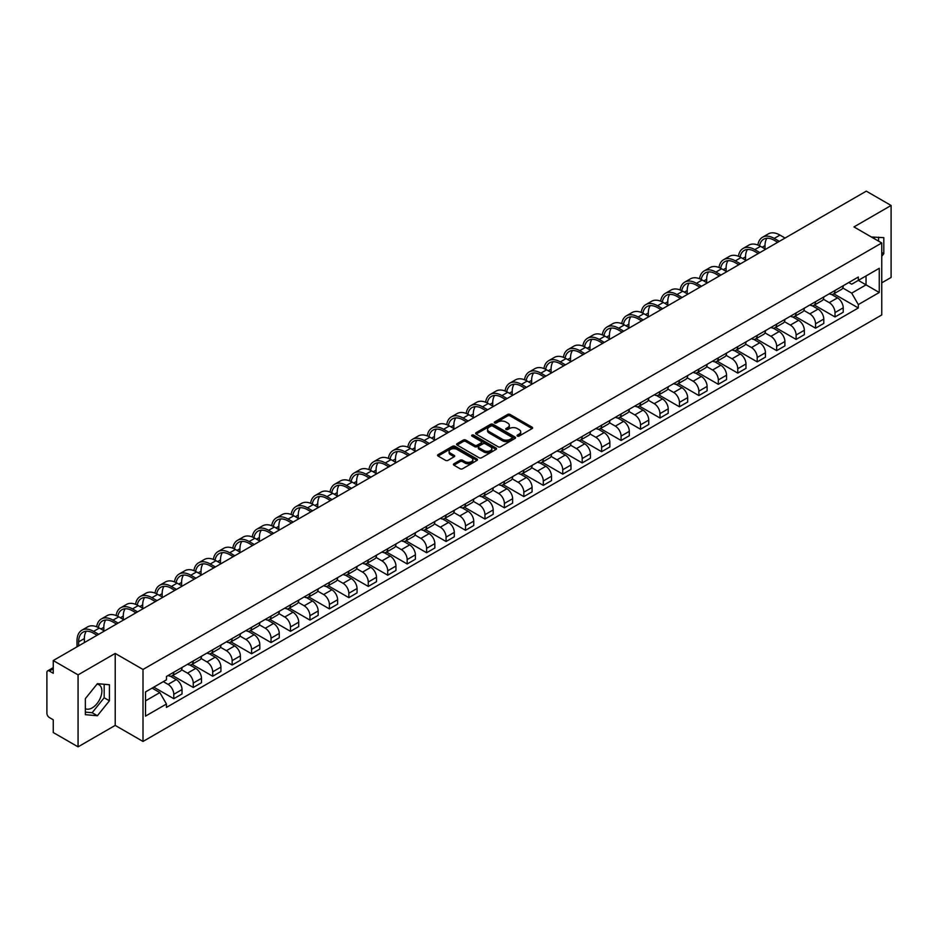 <?xml version="1.0" encoding="UTF-8"?>
<svg xmlns="http://www.w3.org/2000/svg" width="938" height="938" viewBox="0 0 938 938"><rect width="100%" height="100%" fill="white"/><g stroke="black" fill="none" stroke-linecap="round" stroke-linejoin="round"><path stroke-width="1.41" d="M517.401 436.088A1.208 0.704 0 0 0 519.113 436.088L532.116 428.584A1.735 0.997 0 0 0 532.62 427.88A1.735 0.997 0 0 0 532.116 427.177L510.096 414.455A1.735 0.997 0 0 0 507.646 414.455L494.643 421.959A1.208 0.704 0 0 0 496.354 422.956L498.043 421.983A5.534 3.201 0 0 1 505.875 421.983L507.704 423.038A5.534 3.201 0 0 1 509.322 425.301A5.534 3.201 0 0 1 507.704 427.564L506.028 428.537A1.208 0.704 0 0 0 507.739 429.522L509.416 428.549A5.534 3.201 0 0 1 517.248 428.549L519.089 429.616A5.534 3.201 0 0 1 520.707 431.867A5.534 3.201 0 0 1 519.089 434.13L517.401 435.103A1.208 0.704 0 0 0 517.401 436.088L517.401 435.103M871.543 237.079A13.753 7.938 -60 0 1 873.419 237.689A13.753 7.938 -60 0 1 874.884 239.002M97.001 684.154A13.753 7.938 -60 0 1 99.029 684.775A13.753 7.938 -60 0 1 101.14 695.797A13.753 7.938 -60 0 1 92.147 707.909A13.753 7.938 -60 0 1 85.358 708.636M453.933 463.771A1.735 0.997 0 0 0 453.417 464.474A1.735 0.997 0 0 0 453.933 465.178L460.112 468.754A1.735 0.997 0 0 0 462.551 468.754L476.996 460.417A1.735 0.997 0 0 0 477.501 459.702A1.735 0.997 0 0 0 476.996 458.999L454.965 446.289A1.735 0.997 0 0 0 452.526 446.289L438.081 454.625A1.735 0.997 0 0 0 437.577 455.329A1.735 0.997 0 0 0 438.081 456.032L445.55 460.347A1.735 0.997 0 0 0 447.989 460.347L454.168 456.771A1.735 0.997 0 0 0 454.684 456.067A1.735 0.997 0 0 0 454.168 455.364L450.475 453.23A4.631 2.673 0 0 1 449.114 451.33A4.631 2.673 0 0 1 451.975 448.868A4.631 2.673 0 0 1 457.017 449.443L471.521 457.814A4.631 2.673 0 0 1 472.869 459.702A4.631 2.673 0 0 1 470.02 462.176A4.631 2.673 0 0 1 464.967 461.602L462.551 460.206A1.735 0.997 0 0 0 460.112 460.206L453.933 463.771L453.933 465.178L460.112 461.637L460.112 460.206M143.01 669.474L115.21 653.423L78.065 674.879L53.255 660.551L866.29 191.153L891.1 205.469L853.955 226.926L881.755 242.977L143.01 669.474L143.01 741.454L881.755 314.945L881.755 242.977M498.16 446.781A1.735 0.997 0 0 0 500.611 446.781L515.044 438.445A1.735 0.997 0 0 0 515.56 437.741A1.735 0.997 0 0 0 515.044 437.026L493.025 424.316A1.735 0.997 0 0 0 490.574 424.316L476.141 432.653A1.735 0.997 0 0 0 475.625 433.356A1.735 0.997 0 0 0 476.141 434.06L498.16 446.781M472.4 436.358A1.208 0.704 0 0 1 473.631 436.522L496.003 449.443L481.581 457.767A1.735 0.997 0 0 1 479.13 457.767L457.111 445.046L457.111 443.639A1.735 0.997 0 0 0 456.607 444.342A1.735 0.997 0 0 0 457.111 445.046M457.111 443.639L463.29 440.063A1.735 0.997 0 0 1 465.74 440.063L474.663 445.222A1.735 0.997 0 0 0 477.114 445.222L481.217 442.853A1.735 0.997 0 0 0 481.722 442.15A1.735 0.997 0 0 0 481.217 441.446L471.92 436.076A1.208 0.704 0 0 1 473.631 435.091L496.026 448.012A1.735 0.997 0 0 1 496.53 448.716A1.735 0.997 0 0 1 496.026 449.431L496.026 448.012M78.065 674.879L78.065 746.847L53.255 732.531L53.255 719.786L49.397 717.558A3.529 2.04 -120 0 1 46.9 713.232L46.9 672.499A3.529 2.04 -120 0 1 47.627 670.881L53.255 667.633M881.755 282.842L891.1 277.449L891.1 205.469M78.065 746.847L115.21 725.402L143.01 741.454M53.255 660.551L53.255 673.296L49.397 671.057A3.529 2.04 -120 0 0 47.627 670.881M835.008 290.475A8.114 4.678 60 0 1 833.319 294.11L841.55 289.361A8.114 4.678 -120 0 0 843.227 285.727M823.33 299.21L829.274 302.634A8.114 4.678 60 0 1 835.008 312.565L843.227 307.816A8.114 4.678 -120 0 0 837.493 297.885L831.607 294.485M843.227 307.816L843.227 312.213L835.008 316.962L814.383 305.049M833.319 294.11A8.114 4.678 60 0 1 829.333 293.746M835.008 312.565L835.008 316.962M815.556 301.696A8.114 4.678 60 0 1 813.879 305.342L822.098 300.594A8.114 4.678 -120 0 0 823.787 296.947M794.932 316.282L815.556 328.183L823.787 323.434L823.787 319.049A8.114 4.678 -120 0 0 818.053 309.118L812.156 305.718M813.879 305.342A8.114 4.678 60 0 1 809.881 304.979M803.878 310.431L809.822 313.867A8.114 4.678 60 0 1 815.556 323.798L815.556 328.183M796.104 312.929A8.114 4.678 60 0 1 794.427 316.563L802.658 311.815A8.114 4.678 -120 0 0 804.335 308.18M775.48 327.503L796.104 339.415L804.335 334.667L804.335 330.27A8.114 4.678 -120 0 0 798.601 320.339L792.716 316.938M794.427 316.563A8.114 4.678 60 0 1 790.441 316.2M784.438 321.664L790.371 325.087A8.114 4.678 60 0 1 796.104 335.018L796.104 339.415M776.664 324.161A8.114 4.678 60 0 1 774.987 327.796L783.207 323.047A8.114 4.678 -120 0 0 784.883 319.401M756.04 338.735L776.664 350.648L784.895 345.888L784.895 341.502A8.114 4.678 -120 0 0 779.15 331.571L773.264 328.171M774.987 327.796A8.114 4.678 60 0 1 770.989 327.432M764.986 332.884L770.93 336.32A8.114 4.678 60 0 1 776.664 346.251L776.664 350.648M757.212 335.382A8.114 4.678 60 0 1 755.536 339.028L763.767 334.28A8.114 4.678 -120 0 0 765.443 330.633M736.588 349.968L757.212 361.869L765.443 357.12L765.443 352.735A8.114 4.678 -120 0 0 759.71 342.792L753.824 339.392M755.536 339.028A8.114 4.678 60 0 1 751.537 338.653M745.534 344.117L751.479 347.552A8.114 4.678 60 0 1 757.212 357.484L757.212 361.869M737.772 346.614A8.114 4.678 60 0 1 736.084 350.249L744.315 345.501A8.114 4.678 -120 0 0 745.991 341.866M717.148 361.189L737.772 373.101L745.991 368.353L745.991 363.956A8.114 4.678 -120 0 0 740.258 354.025L734.372 350.624M736.084 350.249A8.114 4.678 60 0 1 732.097 349.886M726.094 355.35L732.039 358.773A8.114 4.678 60 0 1 737.772 368.704L737.772 373.101M718.32 357.835A8.114 4.678 60 0 1 716.644 361.482L724.863 356.733A8.114 4.678 -120 0 0 726.551 353.087M697.696 372.421L718.32 384.322L726.551 379.573L726.551 375.188A8.114 4.678 -120 0 0 720.818 365.257L714.92 361.857M716.644 361.482A8.114 4.678 60 0 1 712.645 361.118M706.642 366.57L712.587 370.006A8.114 4.678 60 0 1 718.32 379.937L718.32 384.322M698.869 369.068A8.114 4.678 60 0 1 697.192 372.703L705.423 367.954A8.114 4.678 -120 0 0 707.1 364.319M678.244 383.642L698.869 395.555L707.1 390.806L707.1 386.409A8.114 4.678 -120 0 0 701.366 376.478L695.48 373.078M697.192 372.703A8.114 4.678 60 0 1 693.205 372.339M687.202 377.803L693.135 381.227A8.114 4.678 60 0 1 698.869 391.158L698.869 395.555M679.429 380.289A8.114 4.678 60 0 1 677.752 383.935L685.971 379.187A8.114 4.678 -120 0 0 687.66 375.54M658.804 394.875L679.429 406.775L687.66 402.027L687.66 397.642A8.114 4.678 -120 0 0 681.914 387.711L676.028 384.31M677.752 383.935A8.114 4.678 60 0 1 673.754 383.572M667.75 389.024L673.695 392.459A8.114 4.678 60 0 1 679.429 402.39L679.429 406.775M659.977 391.521A8.114 4.678 60 0 1 658.3 395.168L666.531 390.407A8.114 4.678 -120 0 0 668.208 386.773M639.353 406.095L659.977 418.008L668.208 413.259L668.208 408.862A8.114 4.678 -120 0 0 662.474 398.931L656.588 395.531M658.3 395.168A8.114 4.678 60 0 1 654.314 394.792M648.299 400.256L654.243 403.68A8.114 4.678 60 0 1 659.977 413.623L659.977 418.008M640.537 402.754A8.114 4.678 60 0 1 638.848 406.389L647.079 401.64A8.114 4.678 -120 0 0 648.756 398.005M619.912 417.328L640.537 429.241L648.756 424.48L648.756 420.095A8.114 4.678 -120 0 0 643.022 410.164L637.137 406.764M638.848 406.389A8.114 4.678 60 0 1 634.862 406.025M628.859 411.477L634.803 414.913A8.114 4.678 60 0 1 640.537 424.844L640.537 429.241M621.085 413.975A8.114 4.678 60 0 1 619.408 417.621L627.639 412.872A8.114 4.678 -120 0 0 629.316 409.226M600.461 428.56L621.085 440.461L629.316 435.713L629.316 431.328A8.114 4.678 -120 0 0 623.582 421.385L617.685 417.996M619.408 417.621A8.114 4.678 60 0 1 615.41 417.258M609.407 422.71L615.351 426.145A8.114 4.678 60 0 1 621.085 436.076L621.085 440.461M601.633 425.207A8.114 4.678 60 0 1 599.957 428.842L608.187 424.093A8.114 4.678 -120 0 0 609.864 420.459M581.009 439.781L601.633 451.694L609.864 446.945L609.864 442.548A8.114 4.678 -120 0 0 604.131 432.617L598.245 429.217M599.957 428.842A8.114 4.678 60 0 1 595.97 428.478M589.967 433.942L595.9 437.366A8.114 4.678 60 0 1 601.633 447.297L601.633 451.694M582.193 436.428A8.114 4.678 60 0 1 580.516 440.074L588.736 435.326A8.114 4.678 -120 0 0 590.424 431.679M561.569 451.014L582.193 462.915L590.424 458.166L590.424 453.781A8.114 4.678 -120 0 0 584.691 443.85L578.793 440.45M580.516 440.074A8.114 4.678 60 0 1 576.518 439.711M570.515 445.163L576.46 448.599A8.114 4.678 60 0 1 582.193 458.53L582.193 462.915M562.741 447.661A8.114 4.678 60 0 1 561.065 451.295L569.296 446.547A8.114 4.678 -120 0 0 570.972 442.912M542.117 462.235L562.741 474.147L570.972 469.399L570.972 465.002A8.114 4.678 -120 0 0 565.239 455.071L559.353 451.67M561.065 451.295A8.114 4.678 60 0 1 557.078 450.932M551.063 456.396L557.008 459.819A8.114 4.678 60 0 1 562.741 469.75L562.741 474.147M543.301 458.893A8.114 4.678 60 0 1 541.613 462.528L549.844 457.779A8.114 4.678 -120 0 0 551.521 454.133M522.677 473.467L543.301 485.368L551.521 480.619L551.521 476.234A8.114 4.678 -120 0 0 545.787 466.303L539.901 462.903M541.613 462.528A8.114 4.678 60 0 1 537.626 462.164M531.623 467.616L537.568 471.052A8.114 4.678 60 0 1 543.301 480.983L543.301 485.368M523.85 470.114A8.114 4.678 60 0 1 522.173 473.76L530.404 469A8.114 4.678 -120 0 0 532.081 465.365M503.225 484.688L523.85 496.601L532.081 491.852L532.081 487.455A8.114 4.678 -120 0 0 526.347 477.524L520.449 474.124M522.173 473.76A8.114 4.678 60 0 1 518.175 473.385M512.171 478.849L518.116 482.284A8.114 4.678 60 0 1 523.85 492.216L523.85 496.601M504.398 481.346A8.114 4.678 60 0 1 502.721 484.981L510.952 480.233A8.114 4.678 -120 0 0 512.629 476.598M483.774 495.921L504.398 507.833L512.629 503.085L512.629 498.688A8.114 4.678 -120 0 0 506.895 488.757L501.009 485.356M502.721 484.981A8.114 4.678 60 0 1 498.735 484.618M492.731 490.082L498.664 493.505A8.114 4.678 60 0 1 504.398 503.436L504.398 507.833M484.958 492.567A8.114 4.678 60 0 1 483.281 496.214L491.5 491.465A8.114 4.678 -120 0 0 493.189 487.819M464.333 507.153L484.958 519.054L493.189 514.305L493.189 509.92A8.114 4.678 -120 0 0 487.455 499.989L481.557 496.589M483.281 496.214A8.114 4.678 60 0 1 479.283 495.85M473.28 501.302L479.224 504.738A8.114 4.678 60 0 1 484.958 514.669L484.958 519.054M465.506 503.8A8.114 4.678 60 0 1 463.829 507.435L472.06 502.686A8.114 4.678 -120 0 0 473.737 499.051M444.882 518.374L465.506 530.287L473.737 525.538L473.737 521.141A8.114 4.678 -120 0 0 468.003 511.21L462.117 507.81M463.829 507.435A8.114 4.678 60 0 1 459.843 507.071M453.828 512.535L459.772 515.959A8.114 4.678 60 0 1 465.506 525.89L465.506 530.287M446.066 515.021A8.114 4.678 60 0 1 444.378 518.667L452.608 513.918A8.114 4.678 -120 0 0 454.285 510.272M425.442 529.607L446.066 541.507L454.285 536.759L454.285 532.374A8.114 4.678 -120 0 0 448.552 522.443L442.666 519.042M444.378 518.667A8.114 4.678 60 0 1 440.391 518.304M434.388 523.756L440.332 527.191A8.114 4.678 60 0 1 446.066 537.122L446.066 541.507M426.614 526.253A8.114 4.678 60 0 1 424.937 529.9L433.168 525.139A8.114 4.678 -120 0 0 434.845 521.505M405.99 540.827L426.614 552.74L434.845 547.991L434.845 543.594A8.114 4.678 -120 0 0 429.112 533.663L423.214 530.263M424.937 529.9A8.114 4.678 60 0 1 420.939 529.524M414.936 534.988L420.881 538.412A8.114 4.678 60 0 1 426.614 548.355L426.614 552.74M407.162 537.486A8.114 4.678 60 0 1 405.486 541.12L413.717 536.372A8.114 4.678 -120 0 0 415.393 532.725M386.538 552.06L407.174 563.973L415.393 559.212L415.393 554.827A8.114 4.678 -120 0 0 409.66 544.896L403.774 541.496M405.486 541.12A8.114 4.678 60 0 1 401.499 540.757M395.496 546.209L401.429 549.645A8.114 4.678 60 0 1 407.174 559.576L407.174 563.973M387.722 548.707A8.114 4.678 60 0 1 386.046 552.353L394.265 547.604A8.114 4.678 -120 0 0 395.953 543.958M367.098 563.292L387.722 575.193L395.953 570.445L395.953 566.06A8.114 4.678 -120 0 0 390.22 556.117L384.322 552.716M386.046 552.353A8.114 4.678 60 0 1 382.047 551.978M376.044 557.442L381.989 560.877A8.114 4.678 60 0 1 387.722 570.808L387.722 575.193M368.271 559.939A8.114 4.678 60 0 1 366.594 563.574L374.825 558.825A8.114 4.678 -120 0 0 376.501 555.19M347.646 574.513L368.271 586.426L376.501 581.677L376.501 577.28A8.114 4.678 -120 0 0 370.768 567.349L364.882 563.949M366.594 563.574A8.114 4.678 60 0 1 362.607 563.21M356.592 568.674L362.537 572.098A8.114 4.678 60 0 1 368.271 582.029L368.271 586.426M348.83 571.16A8.114 4.678 60 0 1 347.142 574.806L355.373 570.058A8.114 4.678 -120 0 0 357.05 566.411M328.206 585.746L348.83 597.647L357.05 592.898L357.05 588.513A8.114 4.678 -120 0 0 351.316 578.582L345.43 575.182M347.142 574.806A8.114 4.678 60 0 1 343.156 574.443M337.152 579.895L343.097 583.33A8.114 4.678 60 0 1 348.83 593.262L348.83 597.647M329.379 582.392A8.114 4.678 60 0 1 327.702 586.027L335.933 581.279A8.114 4.678 -120 0 0 337.61 577.644M308.754 596.967L329.379 608.879L337.61 604.131L337.61 599.734A8.114 4.678 -120 0 0 331.876 589.803L325.99 586.402M327.702 586.027A8.114 4.678 60 0 1 323.704 585.664M317.701 591.128L323.645 594.551A8.114 4.678 60 0 1 329.379 604.482L329.379 608.879M309.939 593.625A8.114 4.678 60 0 1 308.25 597.26L316.481 592.511A8.114 4.678 -120 0 0 318.158 588.865M289.314 608.199L309.939 620.1L318.158 615.351L318.158 610.966A8.114 4.678 -120 0 0 312.424 601.035L306.538 597.635M308.25 597.26A8.114 4.678 60 0 1 304.264 596.896M298.261 602.348L304.193 605.784A8.114 4.678 60 0 1 309.939 615.715L309.939 620.1M290.487 604.846A8.114 4.678 60 0 1 288.81 608.492L297.029 603.732A8.114 4.678 -120 0 0 298.718 600.097M269.863 619.42L290.487 631.333L298.718 626.584L298.718 622.187A8.114 4.678 -120 0 0 292.984 612.256L287.087 608.856M288.81 608.492A8.114 4.678 60 0 1 284.812 608.117M278.809 613.581L284.753 617.005A8.114 4.678 60 0 1 290.487 626.947L290.487 631.333M271.035 616.078A8.114 4.678 60 0 1 269.358 619.713L277.589 614.965A8.114 4.678 -120 0 0 279.266 611.33M250.411 630.653L271.035 642.565L279.266 637.805L279.266 633.42A8.114 4.678 -120 0 0 273.533 623.489L267.647 620.088M269.358 619.713A8.114 4.678 60 0 1 265.372 619.35M259.357 624.802L265.302 628.237A8.114 4.678 60 0 1 271.035 638.168L271.035 642.565M251.595 627.299A8.114 4.678 60 0 1 249.918 630.946L258.138 626.197A8.114 4.678 -120 0 0 259.814 622.551M230.971 641.885L251.595 653.786L259.814 649.037L259.814 644.652A8.114 4.678 -120 0 0 254.081 634.721L248.195 631.321M249.918 630.946A8.114 4.678 60 0 1 245.92 630.582M239.917 636.034L245.862 639.47A8.114 4.678 60 0 1 251.595 649.401L251.595 653.786M232.143 638.532A8.114 4.678 60 0 1 230.467 642.167L238.698 637.418A8.114 4.678 -120 0 0 240.374 633.783M211.519 653.106L232.143 665.019L240.374 660.27L240.374 655.873A8.114 4.678 -120 0 0 234.641 645.942L228.755 642.542M230.467 642.167A8.114 4.678 60 0 1 226.468 641.803M220.465 647.267L226.41 650.691A8.114 4.678 60 0 1 232.143 660.622L232.143 665.019M212.703 649.753A8.114 4.678 60 0 1 211.015 653.399L219.246 648.65A8.114 4.678 -120 0 0 220.922 645.004M192.079 664.339L212.703 676.239L220.922 671.491L220.922 667.106A8.114 4.678 -120 0 0 215.189 657.175L209.303 653.774M211.015 653.399A8.114 4.678 60 0 1 207.028 653.036M201.025 658.488L206.97 661.923A8.114 4.678 60 0 1 212.703 671.854L212.703 676.239M193.251 660.985A8.114 4.678 60 0 1 191.575 664.62L199.794 659.871A8.114 4.678 -120 0 0 201.482 656.237M172.627 675.559L193.251 687.472L201.482 682.723L201.482 678.326A8.114 4.678 -120 0 0 195.749 668.395L189.851 664.995M191.575 664.62A8.114 4.678 60 0 1 187.577 664.256M181.573 669.72L187.518 673.144A8.114 4.678 60 0 1 193.251 683.075L193.251 687.472M173.8 672.218A8.114 4.678 60 0 1 172.123 675.852L180.354 671.104A8.114 4.678 -120 0 0 182.031 667.457M153.797 687.144L173.8 698.704L182.031 693.944L182.031 689.559A8.114 4.678 -120 0 0 176.297 679.628L170.411 676.228M172.123 675.852A8.114 4.678 60 0 1 168.137 675.489M163.329 681.645L168.066 684.377A8.114 4.678 60 0 1 173.8 694.308L173.8 698.704M848.773 282.526L851.704 284.214L879.258 268.303L866.044 275.936L866.044 284.859L851.704 293.137L842.77 287.978M145.507 700.862L159.847 692.584L166.448 704.028L145.507 716.116L145.507 691.927L166.448 679.839L166.448 676.462L858.317 277.015L858.317 280.392L879.258 292.492L858.317 304.58L851.704 293.137M879.258 268.303L879.258 292.492M166.448 704.028L166.448 707.404L858.317 307.957L858.317 304.58M881.755 256.25L883.807 253.694L883.807 237.654L871.425 237.009M115.21 653.423L115.21 725.402M85.358 714.674L97.388 715.741L109.418 700.78L109.418 684.74L97.388 683.661L85.358 698.634L85.358 714.674M159.847 692.584L152.108 688.117M833.823 293.829L858.317 307.957M878.566 241.136L878.566 237.185M881.755 252.498L883.807 253.694M85.358 712.118L92.147 712.728L104.177 697.755L104.177 684.271M92.147 712.728L97.388 715.741M104.177 697.755L109.418 700.78M517.882 436.264L519.089 435.572A5.534 3.201 0 0 0 520.707 433.309L520.707 431.867M509.322 425.301L509.322 426.743A5.534 3.201 0 0 1 507.704 429.006L506.508 429.698M532.092 428.596L510.096 415.897A1.735 0.997 0 0 0 507.646 415.897L495.123 423.12M515.044 437.026L515.044 438.445L493.025 425.758A1.735 0.997 0 0 0 490.574 425.758L476.164 434.071L476.141 432.653M511.984 438.234A1.208 0.704 0 0 0 511.984 437.237L492.661 426.075A1.208 0.704 0 0 0 490.937 426.075L489.167 427.107A5.534 3.201 0 0 0 487.549 429.37A5.534 3.201 0 0 0 489.167 431.621L502.381 439.254A5.534 3.201 0 0 0 510.213 439.254L511.984 438.234L511.984 439.664A1.208 0.704 0 0 0 512.347 439.172L512.347 437.741M487.549 429.37L487.549 430.8A5.534 3.201 0 0 0 489.167 433.063L489.167 431.621M511.984 439.664L510.213 440.696A5.534 3.201 0 0 1 502.381 440.696L489.167 433.063M457.134 445.058L463.29 441.505L463.29 440.063M481.722 442.15L481.722 443.592A1.735 0.997 0 0 1 481.217 444.295L477.114 446.664A1.735 0.997 0 0 1 474.663 446.664L465.74 441.505A1.735 0.997 0 0 0 463.29 441.505M483.938 450.58A4.631 2.673 0 0 0 488.979 451.155A4.631 2.673 0 0 0 491.84 448.681A4.631 2.673 0 0 0 490.48 446.793L485.38 443.85A1.735 0.997 0 0 0 482.929 443.85L478.826 446.218A1.735 0.997 0 0 0 478.321 446.922A1.735 0.997 0 0 0 478.826 447.625L483.938 450.58L483.938 452.01A4.631 2.673 0 0 0 488.979 452.597A4.631 2.673 0 0 0 491.84 450.123L491.84 448.681M478.321 446.922L478.321 448.364A1.735 0.997 0 0 0 478.826 449.068L478.826 447.625M483.938 452.01L478.826 449.068M472.869 459.702L472.869 461.144A4.631 2.673 0 0 1 470.02 463.618A4.631 2.673 0 0 1 464.967 463.032L462.551 461.637A1.735 0.997 0 0 0 460.112 461.637M449.114 451.33L449.114 452.773A4.631 2.673 0 0 0 450.475 454.66L450.475 453.23M454.144 456.783L450.475 454.66M476.996 458.999L476.996 460.417L454.965 447.719A1.735 0.997 0 0 0 452.526 447.719L438.105 456.044L438.081 454.625M759.546 245.791A21.152 12.217 60 0 1 763.649 239.225A21.152 12.217 60 0 1 774.225 240.269L777.719 242.285M785.071 238.041L779.97 235.086A23.45 13.542 -120 0 0 768.245 233.925L762.512 237.244A23.45 13.542 -120 0 0 757.869 245.029M779.337 241.347L774.225 238.404A23.45 13.542 -120 0 0 762.512 237.244M757.646 253.154L757.646 253.87M765.009 248.91L765.009 245.604A21.152 12.217 60 0 1 766.921 238.252M740.094 257.012A21.152 12.217 60 0 1 744.209 250.458A21.152 12.217 60 0 1 754.785 251.501L758.279 253.518M765.631 249.274L760.519 246.319A23.45 13.542 -120 0 0 748.794 245.158L743.06 248.464A23.45 13.542 -120 0 0 738.417 256.262M759.897 252.58L754.785 249.625A23.45 13.542 -120 0 0 743.06 248.464M738.206 264.387L738.206 265.102M745.558 260.143L745.558 256.824A21.152 12.217 60 0 1 747.469 249.485M720.654 268.245A21.152 12.217 60 0 1 724.757 261.679A21.152 12.217 60 0 1 735.333 262.734L738.827 264.739M746.179 260.494L741.067 257.551A23.45 13.542 -120 0 0 729.342 256.391L723.608 259.697A23.45 13.542 -120 0 0 718.965 267.494M740.445 263.812L735.333 260.858A23.45 13.542 -120 0 0 723.608 259.697M718.754 275.608L718.754 276.335M726.118 271.363L726.118 268.057A21.152 12.217 60 0 1 728.017 260.705M701.202 279.477A21.152 12.217 60 0 1 705.317 272.911A21.152 12.217 60 0 1 715.893 273.955L719.376 275.971M726.739 271.727L721.627 268.772A23.45 13.542 -120 0 0 709.902 267.611L704.168 270.918A23.45 13.542 -120 0 0 699.525 278.715M721.005 275.033L715.893 272.079A23.45 13.542 -120 0 0 704.168 270.918M699.314 286.84L699.314 287.556M706.666 282.596L706.666 279.278A21.152 12.217 60 0 1 708.577 271.938M681.75 290.698A21.152 12.217 60 0 1 685.866 284.132A21.152 12.217 60 0 1 696.442 285.187L699.936 287.204M707.287 282.948L702.175 280.005A23.45 13.542 -120 0 0 690.45 278.844L684.717 282.15A23.45 13.542 -120 0 0 680.073 289.948M701.554 286.266L696.442 283.311A23.45 13.542 -120 0 0 684.717 282.15M679.862 298.061L679.862 298.788M687.214 293.817L687.214 290.51A21.152 12.217 60 0 1 689.125 283.17M662.31 301.93A21.152 12.217 60 0 1 666.414 295.364A21.152 12.217 60 0 1 677.002 296.408L680.484 298.425M687.835 294.18L682.735 291.226A23.45 13.542 -120 0 0 671.01 290.065L665.277 293.383A23.45 13.542 -120 0 0 660.633 301.168M682.102 297.487L677.002 294.544A23.45 13.542 -120 0 0 665.277 293.383M660.411 309.294L660.411 310.009M667.774 305.049L667.774 301.743A21.152 12.217 60 0 1 669.685 294.391M642.858 313.151A21.152 12.217 60 0 1 646.974 306.585A21.152 12.217 60 0 1 657.55 307.641L661.044 309.657M668.395 305.413L663.283 302.458A23.45 13.542 -120 0 0 651.558 301.297L645.825 304.604A23.45 13.542 -120 0 0 641.182 312.401M662.662 308.719L657.55 305.765A23.45 13.542 -120 0 0 645.825 304.604M640.971 320.526L640.971 321.242M648.322 316.27L648.322 312.964A21.152 12.217 60 0 1 650.233 305.624M623.418 324.384A21.152 12.217 60 0 1 627.522 317.818A21.152 12.217 60 0 1 638.098 318.861L641.592 320.878M648.944 316.634L643.831 313.679A23.45 13.542 -120 0 0 632.118 312.518L626.373 315.836A23.45 13.542 -120 0 0 621.73 323.622M643.21 319.94L638.098 316.997A23.45 13.542 -120 0 0 626.373 315.836M621.519 331.747L621.519 332.474M628.882 327.503L628.882 324.196A21.152 12.217 60 0 1 630.782 316.845M603.966 335.605A21.152 12.217 60 0 1 608.082 329.05A21.152 12.217 60 0 1 618.658 330.094L622.14 332.111M629.504 327.866L624.391 324.911A23.45 13.542 -120 0 0 612.666 323.751L606.933 327.057A23.45 13.542 -120 0 0 602.29 334.854M623.77 331.173L618.658 328.218A23.45 13.542 -120 0 0 606.933 327.057M602.079 342.98L602.079 343.695M609.43 338.735L609.43 335.417A21.152 12.217 60 0 1 611.341 328.077M584.515 346.837A21.152 12.217 60 0 1 588.63 340.271A21.152 12.217 60 0 1 599.206 341.326L602.7 343.331M610.052 339.087L604.94 336.144A23.45 13.542 -120 0 0 593.215 334.983L587.481 338.29A23.45 13.542 -120 0 0 582.838 346.087M604.318 342.405L599.206 339.45A23.45 13.542 -120 0 0 587.481 338.29M582.627 354.201L582.627 354.927M589.979 349.956L589.979 346.65A21.152 12.217 60 0 1 591.89 339.31M565.075 358.07A21.152 12.217 60 0 1 569.178 351.504A21.152 12.217 60 0 1 579.766 352.547L583.248 354.564M590.612 350.32L585.5 347.365A23.45 13.542 -120 0 0 573.775 346.204L568.041 349.522A23.45 13.542 -120 0 0 563.398 357.308M584.866 353.626L579.766 350.683A23.45 13.542 -120 0 0 568.041 349.522M563.175 365.433L563.175 366.148M570.539 361.189L570.539 357.87A21.152 12.217 60 0 1 572.45 350.531M545.623 369.291A21.152 12.217 60 0 1 549.738 362.725A21.152 12.217 60 0 1 560.314 363.78L563.808 365.797M571.16 361.54L566.048 358.597A23.45 13.542 -120 0 0 554.323 357.437L548.589 360.743A23.45 13.542 -120 0 0 543.946 368.54M565.426 364.859L560.314 361.904A23.45 13.542 -120 0 0 548.589 360.743M543.735 376.654L543.735 377.381M551.087 372.409L551.087 369.103A21.152 12.217 60 0 1 552.998 361.763M526.183 380.523A21.152 12.217 60 0 1 530.287 373.957A21.152 12.217 60 0 1 540.863 375.001L544.357 377.017M551.708 372.773L546.596 369.818A23.45 13.542 -120 0 0 534.883 368.657L529.138 371.976A23.45 13.542 -120 0 0 524.506 379.761M545.975 376.079L540.863 373.136A23.45 13.542 -120 0 0 529.138 371.976M524.283 387.886L524.283 388.602M531.647 383.642L531.647 380.336A21.152 12.217 60 0 1 533.558 372.984M506.731 391.744A21.152 12.217 60 0 1 510.847 385.19A21.152 12.217 60 0 1 521.422 386.233L524.905 388.25M532.268 384.005L527.156 381.051A23.45 13.542 -120 0 0 515.431 379.89L509.697 383.196A23.45 13.542 -120 0 0 505.054 390.994M526.535 387.312L521.422 384.357A23.45 13.542 -120 0 0 509.697 383.196M504.843 399.119L504.843 399.834M512.195 394.863L512.195 391.556A21.152 12.217 60 0 1 514.106 384.217M487.291 402.977A21.152 12.217 60 0 1 491.395 396.411A21.152 12.217 60 0 1 501.971 397.454L505.465 399.471M512.816 395.226L507.704 392.283A23.45 13.542 -120 0 0 495.979 391.111L490.246 394.429A23.45 13.542 -120 0 0 485.603 402.214M507.083 398.544L501.971 395.59A23.45 13.542 -120 0 0 490.246 394.429M485.392 410.34L485.392 411.067M492.743 406.095L492.743 402.789A21.152 12.217 60 0 1 494.654 395.437M467.839 414.209A21.152 12.217 60 0 1 471.943 407.643A21.152 12.217 60 0 1 482.531 408.687L486.013 410.703M493.376 406.459L488.264 403.504A23.45 13.542 -120 0 0 476.539 402.343L470.806 405.65A23.45 13.542 -120 0 0 466.163 413.447M487.631 409.765L482.531 406.811A23.45 13.542 -120 0 0 470.806 405.65M465.952 421.572L465.952 422.288M473.303 417.328L473.303 414.01A21.152 12.217 60 0 1 475.214 406.67M448.387 425.43A21.152 12.217 60 0 1 452.503 418.864A21.152 12.217 60 0 1 463.079 419.919L466.573 421.924M473.925 417.68L468.812 414.737A23.45 13.542 -120 0 0 457.087 413.576L451.354 416.882A23.45 13.542 -120 0 0 446.711 424.68M468.191 420.998L463.079 418.043A23.45 13.542 -120 0 0 451.354 416.882M446.5 432.793L446.5 433.52M453.851 428.549L453.851 425.242A21.152 12.217 60 0 1 455.762 417.902M428.947 436.662A21.152 12.217 60 0 1 433.051 430.096A21.152 12.217 60 0 1 443.627 431.14L447.121 433.157M454.473 428.912L449.361 425.958A23.45 13.542 -120 0 0 437.647 424.797L431.914 428.115A23.45 13.542 -120 0 0 427.271 435.9M448.739 432.219L443.627 429.276A23.45 13.542 -120 0 0 431.914 428.115M427.048 444.026L427.048 444.741M434.411 439.781L434.411 436.463A21.152 12.217 60 0 1 436.322 429.123M409.496 447.883A21.152 12.217 60 0 1 413.611 441.317A21.152 12.217 60 0 1 424.187 442.373L427.669 444.389M435.033 440.133L429.921 437.19A23.45 13.542 -120 0 0 418.196 436.029L412.462 439.336A23.45 13.542 -120 0 0 407.819 447.133M429.299 443.451L424.187 440.497A23.45 13.542 -120 0 0 412.462 439.336M407.608 455.258L407.608 455.974M414.959 451.002L414.959 447.696A21.152 12.217 60 0 1 416.871 440.356M390.056 459.116A21.152 12.217 60 0 1 394.159 452.55A21.152 12.217 60 0 1 404.735 453.593L408.229 455.61M415.581 451.366L410.469 448.411A23.45 13.542 -120 0 0 398.744 447.25L393.01 450.568A23.45 13.542 -120 0 0 388.367 458.354M409.847 454.672L404.735 451.729A23.45 13.542 -120 0 0 393.01 450.568M388.156 466.479L388.156 467.194M395.508 462.235L395.508 458.928A21.152 12.217 60 0 1 397.419 451.577M370.604 470.337A21.152 12.217 60 0 1 374.708 463.782A21.152 12.217 60 0 1 385.295 464.826L388.778 466.843M396.141 462.598L391.029 459.643A23.45 13.542 -120 0 0 379.304 458.483L373.57 461.789A23.45 13.542 -120 0 0 368.927 469.586M390.396 465.905L385.295 462.95A23.45 13.542 -120 0 0 373.57 461.789M368.716 477.712L368.716 478.427M376.068 473.467L376.068 470.149A21.152 12.217 60 0 1 377.979 462.809M351.152 481.569A21.152 12.217 60 0 1 355.268 475.003A21.152 12.217 60 0 1 365.843 476.058L369.338 478.063M376.689 473.819L371.577 470.876A23.45 13.542 -120 0 0 359.852 469.715L354.118 473.022A23.45 13.542 -120 0 0 349.475 480.819M370.956 477.137L365.843 474.182A23.45 13.542 -120 0 0 354.118 473.022M349.264 488.933L349.264 489.659M356.616 484.688L356.616 481.382A21.152 12.217 60 0 1 358.527 474.03M331.712 492.802A21.152 12.217 60 0 1 335.816 486.236A21.152 12.217 60 0 1 346.392 487.279L349.886 489.296M357.237 485.052L352.125 482.097A23.45 13.542 -120 0 0 340.412 480.936L334.678 484.243A23.45 13.542 -120 0 0 330.035 492.04M351.504 488.358L346.392 485.415A23.45 13.542 -120 0 0 334.678 484.243M329.813 500.165L329.813 500.88M337.176 495.921L337.176 492.602A21.152 12.217 60 0 1 339.087 485.263M312.26 504.023A21.152 12.217 60 0 1 316.376 497.457A21.152 12.217 60 0 1 326.952 498.512L330.434 500.529M337.797 496.272L332.685 493.329A23.45 13.542 -120 0 0 320.96 492.169L315.227 495.475A23.45 13.542 -120 0 0 310.584 503.272M332.064 499.591L326.952 496.636A23.45 13.542 -120 0 0 315.227 495.475M310.372 511.386L310.372 512.113M317.724 507.141L317.724 503.835A21.152 12.217 60 0 1 319.635 496.495M292.82 515.255A21.152 12.217 60 0 1 296.924 508.689A21.152 12.217 60 0 1 307.5 509.733L310.994 511.749M318.345 507.505L313.233 504.55A23.45 13.542 -120 0 0 301.508 503.389L295.775 506.708A23.45 13.542 -120 0 0 291.132 514.493M312.612 510.811L307.5 507.868A23.45 13.542 -120 0 0 295.775 506.708M290.921 522.618L290.921 523.334M298.272 518.374L298.272 515.068A21.152 12.217 60 0 1 300.183 507.716M273.368 526.476A21.152 12.217 60 0 1 277.472 519.922A21.152 12.217 60 0 1 288.06 520.965L291.542 522.982M298.905 518.737L293.793 515.783A23.45 13.542 -120 0 0 282.068 514.622L276.335 517.928A23.45 13.542 -120 0 0 271.692 525.726M293.172 522.044L288.06 519.089A23.45 13.542 -120 0 0 276.335 517.928M271.481 533.851L271.481 534.566M278.832 529.595L278.832 526.288A21.152 12.217 60 0 1 280.743 518.949M253.917 537.709A21.152 12.217 60 0 1 258.032 531.143A21.152 12.217 60 0 1 268.608 532.186L272.102 534.203M279.454 529.958L274.342 527.004A23.45 13.542 -120 0 0 262.617 525.843L256.883 529.161A23.45 13.542 -120 0 0 252.24 536.946M273.72 533.276L268.608 530.322A23.45 13.542 -120 0 0 256.883 529.161M252.029 545.072L252.029 545.799M259.38 540.827L259.38 537.521A21.152 12.217 60 0 1 261.292 530.169M234.477 548.929A21.152 12.217 60 0 1 238.58 542.375A21.152 12.217 60 0 1 249.156 543.419L252.65 545.435M260.002 541.191L254.902 538.236A23.45 13.542 -120 0 0 243.177 537.075L237.443 540.382A23.45 13.542 -120 0 0 232.8 548.179M254.268 544.497L249.156 541.543A23.45 13.542 -120 0 0 237.443 540.382M232.577 556.304L232.577 557.02M239.94 552.06L239.94 548.742A21.152 12.217 60 0 1 241.852 541.402M215.025 560.162A21.152 12.217 60 0 1 219.14 553.596A21.152 12.217 60 0 1 229.716 554.651L233.21 556.656M240.562 552.412L235.45 549.469A23.45 13.542 -120 0 0 223.725 548.308L217.991 551.614A23.45 13.542 -120 0 0 213.348 559.411M234.828 555.73L229.716 552.775A23.45 13.542 -120 0 0 217.991 551.614M213.137 567.525L213.137 568.252M220.489 563.281L220.489 559.974A21.152 12.217 60 0 1 222.4 552.634M195.585 571.394A21.152 12.217 60 0 1 199.688 564.828A21.152 12.217 60 0 1 210.264 565.872L213.758 567.889M221.11 563.644L215.998 560.69A23.45 13.542 -120 0 0 204.273 559.529L198.539 562.847A23.45 13.542 -120 0 0 193.896 570.632M215.377 566.951L210.264 564.008A23.45 13.542 -120 0 0 198.539 562.847M193.685 578.758L193.685 579.473M201.037 574.513L201.037 571.195A21.152 12.217 60 0 1 202.948 563.855M176.133 582.615A21.152 12.217 60 0 1 180.248 576.049A21.152 12.217 60 0 1 190.824 577.105L194.307 579.121M201.67 574.865L196.558 571.922A23.45 13.542 -120 0 0 184.833 570.761L179.099 574.068A23.45 13.542 -120 0 0 174.456 581.865M195.936 578.183L190.824 575.229A23.45 13.542 -120 0 0 179.099 574.068M174.245 589.99L174.245 590.706M181.597 585.734L181.597 582.428A21.152 12.217 60 0 1 183.508 575.088M156.681 593.848A21.152 12.217 60 0 1 160.797 587.282A21.152 12.217 60 0 1 171.373 588.325L174.867 590.342M182.218 586.098L177.106 583.143A23.45 13.542 -120 0 0 165.381 581.982L159.648 585.3A23.45 13.542 -120 0 0 155.005 593.086M176.485 589.404L171.373 586.461A23.45 13.542 -120 0 0 159.648 585.3M154.793 601.211L154.793 601.926M162.145 596.967L162.145 593.66A21.152 12.217 60 0 1 164.056 586.309M137.241 605.069A21.152 12.217 60 0 1 141.345 598.514A21.152 12.217 60 0 1 151.921 599.558L155.415 601.575M162.766 597.33L157.666 594.375A23.45 13.542 -120 0 0 145.941 593.215L140.208 596.521A23.45 13.542 -120 0 0 135.564 604.318M157.033 600.637L151.921 597.682A23.45 13.542 -120 0 0 140.208 596.521M135.342 612.444L135.342 613.159M142.705 608.199L142.705 604.881A21.152 12.217 60 0 1 144.616 597.541M117.789 616.301A21.152 12.217 60 0 1 121.905 609.735A21.152 12.217 60 0 1 132.481 610.79L135.975 612.795M143.326 608.551L138.214 605.608A23.45 13.542 -120 0 0 126.489 604.447L120.756 607.754A23.45 13.542 -120 0 0 116.113 615.551M137.593 611.869L132.481 608.914A23.45 13.542 -120 0 0 120.756 607.754M115.902 623.664L115.902 624.391M123.253 619.42L123.253 616.114A21.152 12.217 60 0 1 125.164 608.762M98.349 627.534A21.152 12.217 60 0 1 102.453 620.968A21.152 12.217 60 0 1 113.029 622.011L116.523 624.028M123.875 619.784L118.763 616.829A23.45 13.542 -120 0 0 107.038 615.668L101.304 618.974A23.45 13.542 -120 0 0 96.661 626.772M118.141 623.09L113.029 620.135A23.45 13.542 -120 0 0 101.304 618.974M96.45 634.897L96.45 635.612M103.813 630.653L103.813 627.334A21.152 12.217 60 0 1 105.713 619.995M78.628 645.907L78.628 641.873A21.152 12.217 60 0 1 83.013 632.189A21.152 12.217 60 0 1 93.589 633.244L97.071 635.26M104.435 631.004L99.322 628.061A23.45 13.542 -120 0 0 87.597 626.901L81.864 630.207A23.45 13.542 -120 0 0 77.01 640.935L77.01 646.845M98.701 634.323L93.589 631.368A23.45 13.542 -120 0 0 81.864 630.207M84.361 642.6L84.361 638.567A21.152 12.217 60 0 1 86.273 631.227M193.251 683.075L201.482 678.326M212.703 671.854L220.922 667.106M232.143 660.622L240.374 655.873M251.595 649.401L259.814 644.652M271.035 638.168L279.266 633.42M290.487 626.947L298.718 622.187M309.939 615.715L318.158 610.966M329.379 604.482L337.61 599.734M348.83 593.262L357.05 588.513M368.271 582.029L376.501 577.28M387.722 570.808L395.953 566.06M407.174 559.576L415.393 554.827M426.614 548.355L434.845 543.594M446.066 537.122L454.285 532.374M465.506 525.89L473.737 521.141M484.958 514.669L493.189 509.92M504.398 503.436L512.629 498.688M523.85 492.216L532.081 487.455M543.301 480.983L551.521 476.234M562.741 469.75L570.972 465.002M582.193 458.53L590.424 453.781M601.633 447.297L609.864 442.548M621.085 436.076L629.316 431.328M640.537 424.844L648.756 420.095M659.977 413.623L668.208 408.862M679.429 402.39L687.66 397.642M698.869 391.158L707.1 386.409M718.32 379.937L726.551 375.188M737.772 368.704L745.991 363.956M757.212 357.484L765.443 352.735M776.664 346.251L784.895 341.502M796.104 335.018L804.335 330.27M815.556 323.798L823.787 319.049M173.8 694.308L182.031 689.559M168.066 684.377L176.297 679.628M187.518 673.144L195.749 668.395M206.97 661.923L215.189 657.175M226.41 650.691L234.641 645.942M245.862 639.47L254.081 634.721M265.302 628.237L273.533 623.489M284.753 617.005L292.984 612.256M304.193 605.784L312.424 601.035M323.645 594.551L331.876 589.803M343.097 583.33L351.316 578.582M362.537 572.098L370.768 567.349M381.989 560.877L390.22 556.117M401.429 549.645L409.66 544.896M420.881 538.412L429.112 533.663M440.332 527.191L448.552 522.443M459.772 515.959L468.003 511.21M479.224 504.738L487.455 499.989M498.664 493.505L506.895 488.757M518.116 482.284L526.347 477.524M537.568 471.052L545.787 466.303M557.008 459.819L565.239 455.071M576.46 448.599L584.691 443.85M595.9 437.366L604.131 432.617M615.351 426.145L623.582 421.385M634.803 414.913L643.022 410.164M654.243 403.68L662.474 398.931M673.695 392.459L681.914 387.711M693.135 381.227L701.366 376.478M712.587 370.006L720.818 365.257M732.039 358.773L740.258 354.025M751.479 347.552L759.71 342.792M770.93 336.32L779.15 331.571M790.371 325.087L798.601 320.339M809.822 313.867L818.053 309.118M829.274 302.634L837.493 297.885M53.255 668.829L49.397 671.057M519.089 435.572L519.089 434.13M506.028 429.522L506.028 428.537M507.704 429.006L507.704 427.564M494.643 422.956L494.643 421.959M507.646 415.897L507.646 414.455M510.096 415.897L510.096 414.455M532.116 428.584L532.116 427.177M490.574 425.758L490.574 424.316M493.025 425.758L493.025 424.316M502.381 440.696L502.381 439.254M510.213 440.696L510.213 439.254M465.74 441.505L465.74 440.063M474.663 446.664L474.663 445.222M477.114 446.664L477.114 445.222M481.217 444.295L481.217 442.853M473.631 436.522L473.631 435.091M462.551 461.637L462.551 460.206M464.967 463.032L464.967 461.602M454.168 456.771L454.168 455.364M452.526 447.719L452.526 446.289M454.965 447.719L454.965 446.289M774.225 238.404L779.97 235.086M762.137 247.257L765.009 245.604M754.785 249.625L760.519 246.319M742.697 258.478L745.558 256.824M735.333 260.858L741.067 257.551M723.245 269.71L726.118 268.057M715.893 272.079L721.627 268.772M703.793 280.943L706.666 279.278M696.442 283.311L702.175 280.005M684.353 292.164L687.214 290.51M677.002 294.544L682.735 291.226M664.901 303.396L667.774 301.743M657.55 305.765L663.283 302.458M645.461 314.617L648.322 312.964M638.098 316.997L643.831 313.679M626.009 325.849L628.882 324.196M618.658 328.218L624.391 324.911M606.558 337.07L609.43 335.417M599.206 339.45L604.94 336.144M587.118 348.303L589.979 346.65M579.766 350.683L585.5 347.365M567.666 359.535L570.539 357.87M560.314 361.904L566.048 358.597M548.226 370.756L551.087 369.103M540.863 373.136L546.596 369.818M528.774 381.989L531.647 380.336M521.422 384.357L527.156 381.051M509.322 393.21L512.195 391.556M501.971 395.59L507.704 392.283M489.882 404.442L492.743 402.789M482.531 406.811L488.264 403.504M470.43 415.663L473.303 414.01M463.079 418.043L468.812 414.737M450.99 426.896L453.851 425.242M443.627 429.276L449.361 425.958M431.539 438.128L434.411 436.463M424.187 440.497L429.921 437.19M412.099 449.349L414.959 447.696M404.735 451.729L410.469 448.411M392.647 460.581L395.508 458.928M385.295 462.95L391.029 459.643M373.195 471.802L376.068 470.149M365.843 474.182L371.577 470.876M353.755 483.035L356.616 481.382M346.392 485.415L352.125 482.097M334.303 494.267L337.176 492.602M326.952 496.636L332.685 493.329M314.863 505.488L317.724 503.835M307.5 507.868L313.233 504.55M295.411 516.721L298.272 515.068M288.06 519.089L293.793 515.783M275.96 527.942L278.832 526.288M268.608 530.322L274.342 527.004M256.52 539.174L259.38 537.521M249.156 541.543L254.902 538.236M237.068 550.395L239.94 548.742M229.716 552.775L235.45 549.469M217.628 561.628L220.489 559.974M210.264 564.008L215.998 560.69M198.176 572.86L201.037 571.195M190.824 575.229L196.558 571.922M178.724 584.081L181.597 582.428M171.373 586.461L177.106 583.143M159.284 595.313L162.145 593.66M151.921 597.682L157.666 594.375M139.832 606.534L142.705 604.881M132.481 608.914L138.214 605.608M120.392 617.767L123.253 616.114M113.029 620.135L118.763 616.829M100.941 628.999L103.813 627.334M93.589 631.368L99.322 628.061M78.628 641.873L84.361 638.567"/></g></svg>

